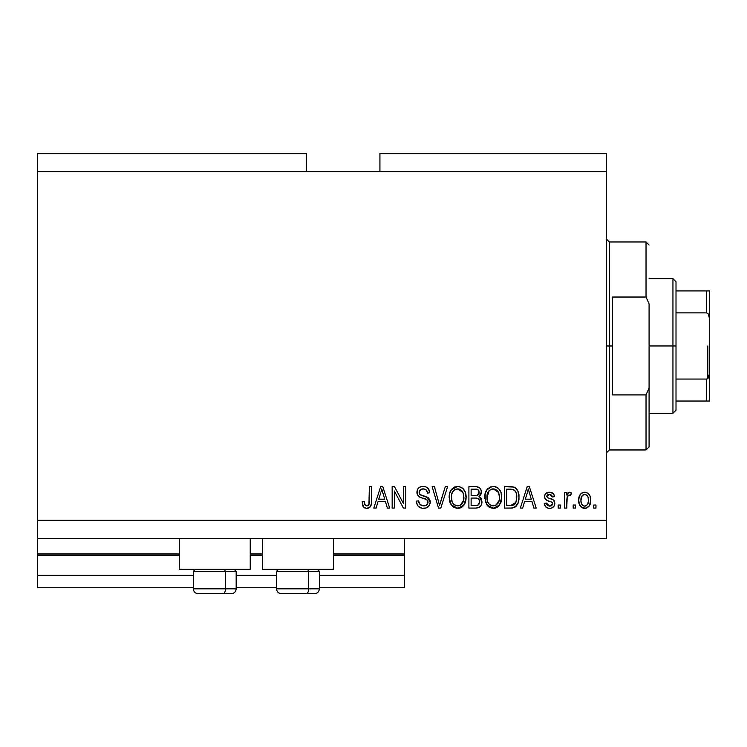 <?xml version="1.0" encoding="UTF-8"?>
<svg xmlns="http://www.w3.org/2000/svg" width="747" height="747" viewBox="0 0 747 747"><rect width="100%" height="100%" fill="white"/><g stroke="black" fill="none" stroke-linecap="round" stroke-linejoin="round"><path stroke-width="1.12" d="M404.388 587.609L319.361 587.609L404.388 587.609L404.388 575.377L319.361 575.377L404.388 575.377L404.388 555.189L333.433 555.189L404.388 555.189L404.388 587.609M276.539 587.609L236.164 587.609L276.539 587.609M193.342 587.609L37.35 587.609L193.342 587.609M276.539 575.377L236.164 575.377L276.539 575.377M193.342 575.377L37.35 575.377L37.35 587.609L37.35 575.377L193.342 575.377M262.468 555.189L250.236 555.189L262.468 555.189M37.35 554.059L37.35 555.189L179.271 555.189L37.35 555.189L37.35 575.377L37.35 553.966L179.271 553.966L37.35 553.966L37.35 538.671L37.35 553.966M404.388 553.966L404.388 538.671L404.388 553.966L333.433 553.966L404.388 553.966L404.388 555.189L404.388 554.059M262.468 553.966L250.236 553.966L262.468 553.966M179.271 569.261L179.271 538.671L179.271 569.261L250.236 569.261L250.236 538.671L250.236 569.261L179.271 569.261M333.433 569.261L333.433 538.671L333.433 569.261L262.468 569.261L333.433 569.261M262.468 538.671L262.468 569.261L262.468 538.671M37.35 153.275L306.513 153.275L37.35 153.275L37.35 171.623L306.513 171.623L306.513 153.275L306.513 171.623L37.35 171.623L37.35 520.314L606.265 520.314L606.265 171.623L306.513 171.623L606.265 171.623L606.265 153.275L379.924 153.275L606.265 153.275L606.265 520.314L37.35 520.314L37.35 538.671L606.265 538.671L37.35 538.671L37.35 153.275M394.379 508.081L394.379 491.04L394.379 508.081L392.156 508.081L392.156 486.671L394.528 486.671L403.557 503.739L403.557 486.671L405.78 486.671L405.78 508.081L403.399 508.081L394.379 491.04L403.399 508.081L405.78 508.081L405.78 486.671L403.557 486.671L403.557 503.739L394.528 486.671L392.156 486.671L392.156 508.081L394.379 508.081L392.156 508.081L392.156 486.671L394.528 486.671M423.512 508.362L423.512 508.362C427.611 508.24 429.852 506.167 430.253 502.124L429.133 505.775L426.061 508.007L422.083 508.259L418.301 506.373L416.826 503.945L416.35 501.134L418.572 500.854L420.038 504.486L423.204 505.84L426.276 505.28L428.012 502.591L426.948 499.762L419.515 496.96L417.312 494.467L417.33 489.901L418.684 487.94L420.748 486.736L425.659 486.783L428.517 488.893L429.693 492.787L427.471 493.067L426.285 489.985L423.194 488.893L420.356 489.687L419.16 492.889L420.589 495.028L428.339 497.838L429.805 499.752L430.253 502.124L426.948 497.016L419.833 494.486L419.132 492.31C419.422 489.995 420.776 488.855 423.194 488.893C425.846 488.996 427.265 490.387 427.471 493.067L429.693 492.787C429.385 488.725 427.191 486.596 423.119 486.39C419.3 486.54 417.228 488.491 416.91 492.254C417.274 495.616 419.198 497.577 422.681 498.137C425.585 498.352 427.359 499.706 428.031 502.189C427.714 504.655 426.276 505.878 423.698 505.859C420.57 505.663 418.862 503.992 418.572 500.854L416.35 501.134C416.621 505.672 419.002 508.081 423.512 508.362L422.793 508.333M440.506 502.208L445.268 486.671L447.584 486.671L440.833 508.081L438.536 508.081L432.13 486.671L434.427 486.671L439.572 505.579L445.268 486.671L447.584 486.671L445.268 486.671L439.572 505.579L434.427 486.671L432.13 486.671L438.536 508.081L440.833 508.081L438.536 508.081L432.13 486.671L434.427 486.671L439.087 503.646M457.64 508.362L454.055 507.493L452.551 506.41L449.666 501.508L449.545 493.73L451.618 489.285L454.755 486.932L459.582 486.633L463.131 488.697L465.474 492.74L466.091 498.417L464.97 503.338L461.991 507.036L457.64 508.362L463.943 505.093L466.119 497.399C466.277 491.171 463.457 487.502 457.659 486.39C451.739 487.539 448.9 491.293 449.162 497.661L451.328 505L458.107 508.343M493.235 508.362L489.649 507.493L488.146 506.41L485.261 501.508L485.139 493.73L487.212 489.285L490.349 486.932L495.168 486.633L498.725 488.697L501.069 492.74L501.685 498.417L500.565 503.338L497.577 507.036L493.235 508.362L499.538 505.093L501.713 497.399C501.872 491.171 499.052 487.502 493.244 486.39C487.324 487.539 484.495 491.293 484.756 497.661L486.923 505L493.692 508.343M575.405 505.028L575.405 508.081L573.173 508.081L573.173 505.028L575.405 505.028L573.173 505.028L573.173 508.081L575.405 508.081L573.173 508.081L573.173 505.028L575.405 505.028L575.405 508.081L575.405 505.028M585.078 508.352L584.714 508.362C588.991 507.521 590.989 504.776 590.69 500.135L589.476 505.663L586.134 508.193L582.016 507.661L579.383 504.458L578.738 500.294L579.224 496.578L580.886 493.767L583.314 492.394L586.096 492.394L588.496 493.748L590.027 496.045L590.69 500.135C590.877 495.663 588.888 493.02 584.714 492.236C580.484 493.048 578.495 495.728 578.738 500.294C578.505 504.851 580.503 507.54 584.714 508.362L584.359 508.352M367.356 508.333L364.881 508.025L363.397 506.849L362.127 501.685L364.349 501.405L364.881 504.561L366.142 505.747L367.571 505.756L368.934 504.58L369.354 486.671L371.586 486.671L371.427 503.655L370.073 507.036L366.749 508.362C370.4 507.633 372.015 505.252 371.586 501.209L371.586 486.671L369.354 486.671L369.065 504.244L366.842 505.859C364.909 505.205 364.078 503.73 364.349 501.405L362.127 501.685L363.397 506.849L366.263 508.343M522.657 508.081L524.525 501.685L522.657 508.081L520.342 508.081L527.186 486.671L529.352 486.671L536.197 508.081L533.881 508.081L532.013 501.685L524.525 501.685L532.013 501.685L533.881 508.081L536.197 508.081L529.352 486.671L527.186 486.671L520.342 508.081L522.657 508.081L520.342 508.081L527.186 486.671L529.352 486.671L536.197 508.081L533.881 508.081M549.568 508.362L549.559 508.362C552.827 508.24 554.582 506.569 554.825 503.338L554.013 506.261L551.585 508.072L548.55 508.296L545.852 507.017L544.255 503.357L546.487 503.076L547.43 505.327L549.717 506.139L551.716 505.56L552.603 503.721L551.977 502.217L547.056 500.425L544.983 498.585L544.619 495.737L545.982 493.347L550.408 492.292L553.639 494.028L554.545 496.68L552.322 496.96L551.491 495.093L549.549 494.458L547.71 494.822L546.776 496.55L547.7 497.782L553.452 499.948L554.825 503.338C554.573 500.518 552.948 498.921 549.96 498.548L547.467 497.651L546.757 496.363L549.549 494.458L552.322 496.96L554.545 496.68C554.134 493.767 552.444 492.282 549.475 492.236C546.477 492.273 544.834 493.758 544.535 496.671C545.077 499.482 546.897 501.069 549.997 501.452L552.089 502.311L552.603 503.721L549.717 506.139L546.487 503.076L544.255 503.357C544.666 506.531 546.431 508.193 549.559 508.362L549.054 508.343M560.39 505.028L560.39 508.081L558.158 508.081L558.158 505.028L560.39 505.028L558.158 505.028L558.158 508.081L560.39 508.081L558.158 508.081L558.158 505.028L560.39 505.028L560.39 508.081L560.39 505.028M567.178 496.83L566.777 508.081L564.555 508.081L564.555 492.506L566.777 492.506L566.777 495L568.906 492.301L571.511 493.067L570.671 495.289L568.878 495.037L567.505 496.027L566.777 500.014L567.178 496.83L569.167 495.009L570.671 495.289L571.511 493.067L569.41 492.236L566.777 495L566.777 492.506L564.555 492.506L564.555 508.081L566.777 508.081L564.555 508.081L564.555 492.506L566.777 492.506M595.975 505.028L595.975 508.081L593.753 508.081L593.753 505.028L595.975 505.028L593.753 505.028L593.753 508.081L595.975 508.081L593.753 508.081L593.753 505.028L595.975 505.028L595.975 508.081L595.975 505.028M511.293 508.072L510.808 508.081C516.616 507.204 519.333 503.599 518.95 497.259L518.082 502.946L515.281 506.952L511.77 508.044L504.496 508.081L504.496 486.671L512.246 486.745L515.29 487.735L517.97 491.321L518.95 497.259C519.305 492.703 517.634 489.304 513.936 487.063L504.496 486.671L504.496 508.081L510.808 508.081L504.496 508.081L504.496 486.671M476.156 508.072L475.494 508.081C479.63 508.044 481.787 505.952 481.974 501.797L481.04 505.504L479.247 507.325L476.138 508.072L468.901 508.081L468.901 486.671L476.67 486.727L479.733 487.996L480.993 489.855L481.385 492.721L480.816 494.617L479.023 496.54L481.311 498.697L481.974 501.797L479.023 496.54L481.413 492.058C481.096 488.491 479.135 486.689 475.54 486.671L468.901 486.671L468.901 508.081L475.494 508.081L468.901 508.081L468.901 486.671L475.54 486.671M376.124 508.081L377.991 501.685L376.124 508.081L373.808 508.081L380.643 486.671L382.809 486.671L389.654 508.081L387.348 508.081L385.471 501.685L377.991 501.685L385.471 501.685L387.348 508.081L389.654 508.081L382.809 486.671L380.643 486.671L373.808 508.081L376.124 508.081L373.808 508.081L380.643 486.671L382.809 486.671L389.654 508.081L387.348 508.081M606.265 538.671L606.265 520.314L606.265 538.671M379.924 153.275L379.924 171.623L379.924 153.275M363.023 506.261L362.753 505.672M362.528 505.009L362.379 504.393M362.127 501.685L364.349 501.405L364.387 502.124M364.452 502.824L364.564 503.525M364.573 503.553L364.751 504.216M364.853 504.496L365.124 504.981M366.488 505.831L367.281 505.822M367.571 505.756L368.215 505.42M368.757 504.879L369.261 503.235M369.307 502.815L369.354 501.377M369.354 486.671L371.586 486.671L371.548 502.432M371.24 504.645L370.96 505.57M370.755 506.036L370.428 506.597M370.064 507.045L368.486 508.081M367.954 508.24L367.384 508.324M364.881 508.025L363.994 507.484M370.764 506.018L371.427 503.655M527.578 491.956L528.269 488.902L531.276 499.183L525.262 499.183L527.279 492.955L525.262 499.183L531.276 499.183L528.269 488.902L527.578 491.956M529.268 492.581L529.044 491.815M546.617 507.624L544.768 505.317M545.842 507.008L545.338 506.401M545.319 506.373L545.011 505.859M544.768 505.327L544.46 504.365M544.339 503.861L544.255 503.357L546.487 503.076L546.589 503.683M546.589 503.693L546.767 504.281M546.823 504.412L547.43 505.317M548.97 506.074L550.754 506.018M551.267 505.84L552.416 504.683M552.547 504.244L552.575 503.338M552.603 503.721L552.089 502.311L551.081 501.807M552.491 502.964L552.22 502.451M551.071 501.797L549.997 501.452M549.082 501.162L548.363 500.929M544.638 497.661L545.067 498.735M544.619 495.737L544.89 494.813M545.347 494.019L545.973 493.347M546.58 492.917L549.475 492.236M551.323 492.478L553.639 494.019M554.097 494.869L554.377 495.747M554.545 496.68L552.322 496.96L551.949 495.691M550.072 494.486L548.606 494.533M546.823 495.896L546.804 496.746M546.757 496.363L547.7 497.782M547.943 497.885L548.821 498.193M549.194 498.314L547.467 497.651M550.884 498.828L551.725 499.117M554.078 500.611L554.414 501.19M554.75 504.356L554.806 503.851M554.003 506.27L552.687 507.549M552.519 507.661L550.595 508.296M551.585 508.072L552.528 507.652M546.309 500.023L548.111 500.835M567.72 493.197L567.132 494.225M567.356 493.776L568.093 492.768M569.158 492.254L569.7 492.254M571.035 492.74L571.511 493.067L570.306 495.177M570.671 495.289L568.598 495.112M566.777 508.081L566.777 500.014M567.309 496.438L568.859 495.037M583.986 508.315L583.314 508.193M582.613 507.96L582.025 507.671M580.886 506.802L579 503.104M578.99 503.067L578.794 501.704M578.757 501.004L578.738 500.294M579.233 496.559L579.551 495.7M579.989 494.869L580.886 493.767M581.437 493.291L581.997 492.927M582.912 492.516L584.014 492.273M585.443 492.273L587.964 493.291M588.496 493.748L588.935 494.215M590.027 496.036L590.419 497.371M590.438 497.437L590.634 498.725M590.074 504.384L589.859 504.935M589.486 505.654L588.608 506.765M586.656 508.035L585.461 508.315M586.134 508.193L587.459 507.661M582.865 495.056L583.715 494.607L581.661 496.54L580.961 500.285C580.699 497.203 581.932 495.261 584.658 494.458C587.459 495.205 588.729 497.147 588.468 500.285L588.01 497.11M588.319 502.255L588.468 500.285C588.729 503.375 587.497 505.327 584.77 506.139L586.152 505.794M582.94 505.56L583.809 505.99L582.221 504.897L581.101 502.236L582.128 504.785M583.809 505.99L584.77 506.139C581.969 505.383 580.699 503.431 580.961 500.285L581.213 502.778M585.639 494.607L583.575 494.663M582.184 495.728L581.857 496.195M588.113 497.399L587.291 495.793M587.749 496.494L585.62 494.598M587.058 495.532L586.078 494.775M585.723 505.98L586.302 505.7M586.162 505.784L587.768 504.048L588.459 500.77M587.385 504.683L587.768 504.048M587.908 503.739L588.113 503.142M511.265 486.68L514.291 487.203M515.309 487.754L516.42 488.753M516.747 489.145L517.288 489.948M518.754 494.271L518.904 495.7M518.876 499.145L518.82 499.696M518.595 501.097L518.381 502.003M518.315 502.227L518.091 502.918M516.747 505.504L516.13 506.233L516.747 505.504M515.234 506.98L513.703 507.689M513.665 507.708L511.77 508.044M512.591 507.951L511.76 508.044M516.616 495.065L515.972 492.404L514.422 490.181L510.481 489.173L513.506 489.602C515.953 491.451 517.036 494 516.728 497.231L515.878 502.46L516.569 499.724M516.457 494.066L516.345 493.543M515.057 503.926L515.878 502.46L510.537 505.579L513.357 505.168M506.718 505.579L506.718 489.173L510.481 489.173L506.718 489.173L506.718 505.579L510.537 505.579L506.718 505.579M515.551 491.573L515.159 490.984M516.429 500.537L516.728 496.68M511.826 505.514L512.479 505.411M512.619 505.383L514.87 504.15M484.756 497.661L484.784 498.632M484.775 496.652L485.139 493.758M485.139 493.73L485.036 494.234M486.671 490.004L492.264 486.446M495.177 486.633L496.101 486.932M496.97 487.352L498.716 488.687M499.799 490.041L500.322 490.938M500.779 491.946L501.05 492.684M501.265 493.468L500.985 492.478M501.48 494.495L501.685 498.426M501.611 499.426L501.246 501.386M501.237 501.424L501.452 500.434M501.097 501.928L500.574 503.319M498.296 506.466L497.642 506.998M497.549 507.064L496.858 507.493M495.887 507.923L494.327 508.296M492.152 508.296L488.136 506.401M488.146 506.41L486.39 504.188M498.949 505.803L499.538 505.093M500.565 491.451L499.771 489.995M498.8 488.771L497.941 487.996M487.884 488.557L487.212 489.285M493.683 488.921L494.934 489.145L491.75 489.08L489.154 490.592L491.75 489.08M498.174 491.741L494.934 489.145L497.11 490.434M489.238 490.508L486.979 497.698C486.633 492.749 488.734 489.817 493.263 488.893L498.557 492.497L499.491 497.334C499.734 502.124 497.642 504.963 493.216 505.859L496.055 505.112L499.22 500.285L498.735 501.909M496.055 505.112L498.156 503.048L499.239 500.21M491.797 505.682L489.864 504.739L493.216 505.859C488.911 505.028 486.839 502.301 486.979 497.698L487.707 501.919L486.988 496.932L487.922 492.376M487.408 493.814L487.67 492.983L487.408 493.814M499.108 494.122L497.679 491.04M499.22 500.285L499.369 495.476L498.38 492.114M499.351 495.326L499.145 494.262M494.682 505.682L495.373 505.448M487.698 501.891L489.229 504.188M489.304 504.253L488.389 503.179M476.67 486.727L479.219 487.576M479.873 488.136L480.975 489.817M481.003 489.873L481.311 490.919M480.816 494.617L479.611 496.12M479.733 496.914L480.349 497.399M481.003 498.165L481.301 498.679M481.974 501.797L481.946 502.442M481.88 503.095L481.451 504.673M481.049 505.495L479.817 506.942M479.779 506.97L479.275 507.306M479.247 507.325L479.789 506.97L479.247 507.325M477.781 486.923L477.23 486.801M479.649 502.899L479.051 499.426L477.735 498.398L475.232 498.072C478.005 497.885 479.509 499.136 479.751 501.816C479.509 499.136 478.005 497.885 475.232 498.072L471.124 498.072L475.232 498.072M477.949 505.196L479.294 503.908L479.751 501.816L477.697 505.308L475.54 505.579L478.183 505.075M479.098 493.375L479.191 492.404L477.249 495.364L471.124 495.569L471.124 489.173L474.765 489.173C477.426 488.837 478.902 489.911 479.191 492.404L478.911 490.872M476.754 489.285L471.124 489.173L471.124 495.569L476.707 495.485L478.752 494.243L478.902 490.844L477.893 489.649L475.736 489.192M477.249 495.364L477.772 495.149M478.099 494.944L479.032 493.627M471.124 505.579L471.124 498.072L471.124 505.579L475.54 505.579L471.124 505.579M476.913 505.495L477.697 505.308M475.055 495.569L476.156 495.532M478.491 490.172L477.893 489.649M475.568 489.192L474.765 489.173M450.805 504.188L451.328 505M449.937 502.339L449.675 501.536M449.283 499.612L449.367 500.191M449.255 495.634L449.545 493.758M449.545 493.73L451.029 490.079M451.076 490.004L457.659 486.39M459.582 486.633L463.215 488.771M462.318 487.978L463.121 488.687M464.204 490.041L464.727 490.938M465.194 491.956L465.456 492.675M465.68 493.468L465.353 492.376M465.895 494.495L466.025 495.466M466.016 499.426L465.661 501.377M465.512 501.928L465.185 502.852M463.943 505.093L462.048 506.998M461.954 507.064L460.46 507.857M460.292 507.923L458.714 508.296M456.557 508.296L452.542 506.401M458.565 508.315L459.47 508.165M462.71 506.466L463.355 505.803M464.979 491.451L464.176 489.995M458.098 488.921L459.34 489.145L456.165 489.08L453.56 490.592L454.764 489.649M462.58 491.741L459.34 489.145L461.515 490.434M451.767 494.01L451.384 497.698C451.039 492.749 453.14 489.817 457.668 488.893L462.972 492.497L463.896 497.334C464.139 502.124 462.048 504.963 457.622 505.859L460.46 505.112L463.626 500.285L463.149 501.909M460.46 505.112L462.561 503.048L463.644 500.21M456.202 505.682L454.279 504.739L457.622 505.859C453.326 505.028 451.244 502.301 451.384 497.698L452.112 501.919L451.44 496.176M452.337 492.376L451.515 495.41M456.118 489.089L455.437 489.322M453.644 490.508L451.832 493.767M463.523 494.122L462.094 491.04M463.626 500.285L463.784 495.476L462.785 492.114M463.756 495.326L463.551 494.262M459.097 505.682L459.778 505.448M452.103 501.891L453.634 504.188M453.709 504.253L452.794 503.179M439.208 504.132L439.572 505.579M440.833 508.081L447.584 486.671L440.833 508.081M420.654 507.895L418.311 506.373M418.292 506.354L417.47 505.299M417.433 505.243L416.35 501.134L418.572 500.854L418.637 501.349M418.974 502.806L418.712 501.844M422.699 505.775L424.501 505.812M424.698 505.784L425.286 505.672M426.051 505.392L426.864 504.869M426.042 505.402L427.443 504.225M428.012 502.591L428.003 501.732M427.555 500.443L426.948 499.762M426.649 499.547L426.173 499.276M426.089 499.239L422.13 497.988M421.065 497.642L420.533 497.437M420.019 497.222L419.039 496.652M418.665 496.353L418.012 495.653M417.975 495.606L417.321 494.467M417.125 493.916L417.003 493.384M416.929 492.824L416.929 491.657M417.321 489.92L418.04 488.65M417.629 489.276L418.003 488.706M419.665 487.221L420.496 486.829M420.738 486.736L421.915 486.474M424.399 486.484L423.764 486.418M424.417 486.484L425.631 486.773M425.678 486.792L427.844 488.108L429.236 490.265M428.526 488.902L429.572 491.489M429.693 492.787L427.471 493.067L427.368 492.245M425.603 489.462L426.21 489.92M424.856 489.126L422.447 488.93M420.832 489.388L419.132 492.31L419.272 493.44M420.58 495.018L422.008 495.578M422.158 495.625L421.439 495.392M424.193 496.148L425.108 496.391M428.208 497.735L429.768 499.678M429.824 499.808L430.057 500.49M430.235 501.723L430.225 502.778M430.141 503.403L428.292 506.746M429.114 505.812L428.47 506.578M428.264 506.774L427.284 507.484M422.718 495.775L422.204 495.634M417.312 494.467L418.6 496.297M422.681 498.137L424.445 498.651M403.557 486.671L405.78 486.671L405.78 508.081L403.399 508.081M381.035 491.956L381.726 488.902L384.733 499.183L378.72 499.183L380.737 492.955L378.72 499.183L384.733 499.183L382.305 491.115M382.725 492.581L382.501 491.815M381.726 488.902L382.006 490.013L381.726 488.902L381.306 490.947M528.839 491.115L528.689 490.564M528.54 490.013L528.269 488.902M588.468 500.285L588.459 499.799M585.144 494.486L584.182 494.495M580.998 499.323L580.998 501.265M584.285 506.102L585.256 506.102M514.496 504.514L516.28 501.19M516.625 499.22L516.719 497.894M516.158 492.917L515.972 492.404M514.422 490.181L513.142 489.462M512.778 489.369L510.481 489.173M493.263 488.893L492.506 488.94M489.154 490.592L488.221 491.797M492.497 505.812L493.954 505.812M499.426 498.819L499.369 495.476M475.54 505.579L476.633 505.532M457.668 488.893L456.912 488.94M453.56 490.592L452.635 491.797M456.903 505.812L458.369 505.812M463.84 498.819L463.784 495.476M198.328 593.725L223.017 593.725A4.893 2.446 -90 0 0 225.463 588.832L225.463 571.334L224.417 569.261L225.463 571.334L193.342 571.334L225.463 571.334L225.463 588.832L193.454 588.832M195.425 569.261L193.342 571.334L193.342 588.832C193.641 591.801 195.275 593.426 198.235 593.725C195.275 593.426 193.641 591.801 193.342 588.832L236.164 588.832C235.865 591.801 234.241 593.426 231.271 593.725C234.241 593.426 235.865 591.801 236.164 588.832L236.164 571.334L225.463 571.334L236.164 571.334L234.082 569.261M199.113 593.725L231.234 593.725M236.052 588.832L225.463 588.832A4.893 2.446 90 0 1 223.017 593.725L231.187 593.725M281.516 593.725L306.205 593.725A4.893 2.446 -90 0 0 308.66 588.832L308.66 571.334L307.615 569.261L308.66 571.334L276.539 571.334L308.66 571.334L308.66 588.832L276.651 588.832M278.622 569.261L276.539 571.334L276.539 588.832C276.838 591.801 278.472 593.426 281.432 593.725C278.472 593.426 276.838 591.801 276.539 588.832L319.361 588.832L319.361 571.334L308.66 571.334L319.361 571.334L317.279 569.261M282.31 593.725L314.431 593.725M319.249 588.832L308.66 588.832A4.893 2.446 90 0 1 306.205 593.725L314.384 593.725M606.265 238.919L609.328 241.972L609.328 345.973L612.381 345.973L612.381 297.035L646.034 297.035L649.087 303.926L649.087 388.02L646.034 394.911L646.034 449.965L646.034 394.911L612.381 394.911L612.381 345.973L609.328 345.973L609.328 241.972L609.328 345.973L606.265 345.973L609.328 345.973L609.328 449.965L606.265 453.027M646.034 297.035L646.034 241.972L646.034 297.035L649.087 303.926L649.087 446.911L649.087 388.02L646.034 394.911L612.381 394.911L612.381 297.035L646.034 297.035M609.328 345.973L609.328 449.965L609.328 345.973M707.148 378.962L706.587 379.056L706.587 401.027L676.007 401.027L676.007 345.973L672.944 345.973L672.944 413.259L672.944 345.973L649.087 345.973L672.944 345.973L672.944 278.678L672.944 345.973L676.007 345.973L676.007 410.206L676.007 401.027L709.65 401.027L709.65 372.641L708.427 377.851M707.148 290.919L706.587 290.919L706.587 312.89L676.007 312.89L676.007 345.973L676.007 281.74L676.007 312.89L706.587 312.89L708.231 313.815L709.65 319.305L709.65 401.027M706.587 290.919L676.007 290.919L707.512 290.919L706.587 290.919L706.587 312.89L708.231 313.815L709.108 315.542L709.65 319.305L709.65 290.919L709.65 372.641L709.108 376.423L708.221 378.131L706.587 379.056L676.007 379.056L706.587 379.056L706.587 401.027L709.622 401.027M707.512 290.919L709.622 290.919L707.512 290.919M709.529 401.027L707.512 401.027M707.811 378.561L707.811 345.973L707.811 378.561M319.361 588.832C319.062 591.801 317.428 593.426 314.468 593.725C317.428 593.426 319.062 591.801 319.361 588.832M649.087 446.911L646.034 449.965L609.328 449.965M609.328 241.972L646.034 241.972L649.087 245.035M676.007 410.206L672.944 413.259L649.087 413.259M649.087 278.678L672.944 278.678L676.007 281.74"/></g></svg>

